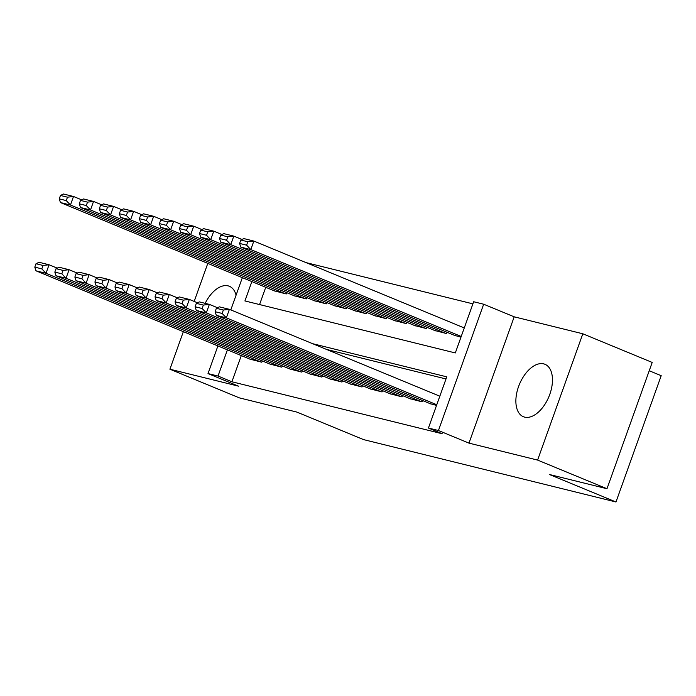 <?xml version="1.0" encoding="UTF-8"?>
<svg xmlns="http://www.w3.org/2000/svg" width="696" height="696" viewBox="0 0 696 696"><rect width="100%" height="100%" fill="white"/><g stroke="black" fill="none" stroke-linecap="round" stroke-linejoin="round"><path stroke-width="1.04" d="M543.698 363.869A28.353 15.982 -67.6 0 0 518.955 385.514A28.353 15.982 -67.6 0 0 523.348 416.704A28.353 15.982 -67.6 0 0 524.627 417.121A28.353 15.982 -67.6 0 0 549.379 395.485A28.353 15.982 -67.6 0 0 544.985 364.295A28.353 15.982 -67.6 0 0 543.698 363.869M236.083 295.174A28.353 15.982 -67.6 0 0 229.393 286.291A28.353 15.982 -67.6 0 0 228.105 285.865A28.353 15.982 -67.6 0 0 205.181 303.343M251.856 281.575L244.922 300.942L455.315 352.942L473.654 301.742L483.668 304.222L438.445 430.519L428.431 428.04L446.762 376.84L312.608 343.685M514.196 316.819L468.973 443.126L537.599 460.082L606.982 488.731L652.204 362.433L582.822 333.784L514.196 316.819L483.668 304.222M649.229 370.742L661.2 375.692L615.977 501.99L363.503 439.594L296.896 412.093L239.285 397.851L169.911 369.211L238.537 386.167L208.008 373.569L217.909 345.921M472.897 303.856L306.092 262.627M537.599 460.082L582.822 333.784M207.799 263.384L194.175 301.429M183.352 331.661L169.911 369.211M430.18 403.68L436.531 405.411M410.135 398.73L422.107 401.844L422.576 400.539M390.099 393.771L402.07 396.894L402.54 395.589M370.063 388.82L382.034 391.935L382.504 390.639M350.027 383.87L361.998 386.985L362.459 385.68M329.991 378.92L341.962 382.034L342.423 380.729M309.946 373.961L321.917 377.084L322.387 375.779M289.91 369.01L301.881 372.125L302.351 370.829M269.874 364.06L281.845 367.175L282.315 365.87M265.733 287.309L259.556 304.561M274.285 290.832L286.256 293.956L286.717 292.651M294.321 295.791L306.292 298.906L306.753 297.601M314.357 300.742L326.328 303.856L326.789 302.551M334.393 305.692L346.364 308.806L346.834 307.51M354.429 310.642L366.4 313.765L366.87 312.46M374.474 315.601L386.437 318.716L386.906 317.411M394.51 320.551L406.481 323.666L406.942 322.361M414.546 325.502L426.517 328.616L426.979 327.32M434.582 330.452L446.554 333.575L447.023 332.27M454.618 335.411L460.978 337.134M241.286 355.578L231.907 381.773L442.299 433.773L428.431 428.04M446.005 378.955L326.485 349.409M249.838 359.11L261.809 362.225L262.27 360.92M468.973 443.126L438.445 430.519M231.907 381.773L218.031 376.04L208.008 373.569M606.982 488.731L549.37 474.489L615.977 501.99M230.802 309.911L242.356 277.652M227.409 349.844L218.031 376.04M250.786 359.501L35.992 270.814L46.006 273.293L49.059 264.758L43.039 265.454L36.018 263.723L34.8 267.134L41.812 268.865L43.039 265.454M57.22 268.125L49.059 264.758L39.046 262.279L36.018 263.723M260.809 361.972L46.006 273.293L41.812 268.865M34.8 267.134L35.992 270.814M81.658 199.848L73.506 196.481L70.453 205.016L285.247 293.703M275.233 291.224L60.43 202.545L59.247 198.865L66.259 200.596L67.477 197.185L60.465 195.454L59.247 198.865M60.465 195.454L63.493 194.01L73.506 196.481L67.477 197.185M66.259 200.596L70.453 205.016L60.43 202.545M270.822 364.452L56.028 275.764L66.042 278.243L69.104 269.709L63.075 270.405L56.063 268.673L54.836 272.084L61.848 273.824L63.075 270.405M77.256 273.076L69.104 269.709L59.082 267.229L56.063 268.673M280.845 366.931L66.042 278.243L61.848 273.824M54.836 272.084L56.028 275.764M290.858 369.402L76.064 280.723L86.087 283.194L89.14 274.659L83.111 275.364L76.099 273.624L74.872 277.043L81.893 278.774L83.111 275.364M97.292 278.026L89.14 274.659L79.118 272.188L76.099 273.624M300.881 371.881L86.087 283.194L81.893 278.774M74.872 277.043L76.064 280.723M310.903 374.352L96.1 285.673L106.123 288.144L109.176 279.609L103.147 280.314L96.135 278.583L94.917 281.993L101.929 283.724L103.147 280.314M117.328 282.976L109.176 279.609L99.154 277.139L96.135 278.583M320.917 376.832L106.123 288.144L101.929 283.724M94.917 281.993L96.1 285.673M330.939 379.311L116.136 290.624L126.159 293.103L129.212 284.568L123.183 285.264L116.171 283.533L114.953 286.943L121.965 288.675L123.183 285.264M137.364 287.935L129.212 284.568L119.199 282.089L116.171 283.533M340.953 381.782L126.159 293.103L121.965 288.675M114.953 286.943L116.136 290.624M101.703 204.807L93.542 201.44L90.489 209.975L305.292 298.654M295.269 296.183L80.475 207.495L79.283 203.815L86.295 205.546L87.522 202.136L80.501 200.404L79.283 203.815M80.501 200.404L83.529 198.96L93.542 201.44L87.522 202.136M86.295 205.546L90.489 209.975L80.475 207.495M121.739 209.757L113.587 206.39L110.525 214.925L325.328 303.613M315.305 301.133L100.511 212.445L99.319 208.765L106.331 210.505L107.558 207.086L100.546 205.355L99.319 208.765M100.546 205.355L103.565 203.911L113.587 206.39L107.558 207.086M106.331 210.505L110.525 214.925L100.511 212.445M141.775 214.707L133.623 211.34L130.561 219.875L345.364 308.563M335.341 306.083L120.547 217.396L119.355 213.724L126.367 215.456L127.594 212.045L120.582 210.305L119.355 213.724M120.582 210.305L123.601 208.87L133.623 211.34L127.594 212.045M126.367 215.456L130.561 219.875L120.547 217.396M161.811 219.658L153.659 216.291L150.606 224.825L365.4 313.513M355.386 311.034L140.583 222.355L139.4 218.674L146.412 220.406L147.63 216.995L140.618 215.264L139.4 218.674M140.618 215.264L143.637 213.82L153.659 216.291L147.63 216.995M146.412 220.406L150.606 224.825L140.583 222.355M350.975 384.262L136.181 295.574L146.195 298.053L149.249 289.519L143.228 290.215L136.207 288.483L134.989 291.894L142.001 293.634L143.228 290.215M157.409 292.885L149.249 289.519L139.235 287.039L136.207 288.483M360.998 386.741L146.195 298.053L142.001 293.634M134.989 291.894L136.181 295.574M181.847 224.617L173.696 221.25L170.642 229.784L385.436 318.464M375.422 315.993L160.619 227.305L159.436 223.625L166.448 225.356L167.666 221.946L160.654 220.214L159.436 223.625M160.654 220.214L163.682 218.77L173.696 221.25L167.666 221.946M166.448 225.356L170.642 229.784L160.619 227.305M371.012 389.212L156.217 300.533L166.231 303.004L169.293 294.469L163.264 295.174L156.252 293.434L155.025 296.853L162.037 298.584L163.264 295.174M177.445 297.836L169.293 294.469L159.271 291.998L156.252 293.434M381.034 391.691L166.231 303.004L162.037 298.584M155.025 296.853L156.217 300.533M201.892 229.567L193.732 226.2L190.678 234.735L405.481 323.423M395.459 320.943L180.656 232.255L179.472 228.575L186.484 230.315L187.711 226.896L180.69 225.165L179.472 228.575M180.69 225.165L183.718 223.72L193.732 226.2L187.711 226.896M186.484 230.315L190.678 234.735L180.656 232.255M391.048 394.162L176.253 305.483L186.276 307.954L189.329 299.428L183.3 300.124L176.288 298.393L175.061 301.803L182.074 303.534L183.3 300.124M197.481 302.786L189.329 299.428L179.307 296.948L176.288 298.393M401.07 396.642L186.276 307.954L182.074 303.534M175.061 301.803L176.253 305.483M221.928 234.517L213.768 231.15L210.714 239.685L425.517 328.373M415.495 325.893L200.7 237.214L199.508 233.534L206.521 235.265L207.747 231.855L200.735 230.115L199.508 233.534M200.735 230.115L203.754 228.68L213.768 231.15L207.747 231.855M206.521 235.265L210.714 239.685L200.7 237.214M411.092 399.121L196.289 310.433L206.312 312.913L209.365 304.378L203.336 305.074L196.324 303.343L195.106 306.753L202.118 308.493L203.336 305.074M217.517 307.745L209.365 304.378L199.343 301.899L196.324 303.343M421.106 401.592L206.312 312.913L202.118 308.493M195.106 306.753L196.289 310.433M241.964 239.468L233.812 236.109L230.75 244.635L445.553 333.323M435.531 330.844L220.736 242.165L219.544 238.484L226.557 240.216L227.783 236.805L220.771 235.074L219.544 238.484M220.771 235.074L223.79 233.63L233.812 236.109L227.783 236.805M226.557 240.216L230.75 244.635L220.736 242.165M431.129 404.072L216.326 315.384L226.348 317.863L229.402 309.329L223.373 310.025L216.36 308.293L215.142 311.712L222.154 313.444L223.373 310.025M439.829 396.207L229.402 309.329L219.388 306.849L216.36 308.293M436.775 404.741L226.348 317.863L222.154 313.444M215.142 311.712L216.326 315.384M464.267 327.938L253.849 241.06L250.795 249.594L461.213 336.473M455.575 335.803L240.773 247.115L239.581 243.435L246.601 245.166L247.82 241.756L240.807 240.024L239.581 243.435M240.807 240.024L243.826 238.58L253.849 241.06L247.82 241.756M246.601 245.166L250.795 249.594L240.773 247.115"/></g></svg>
